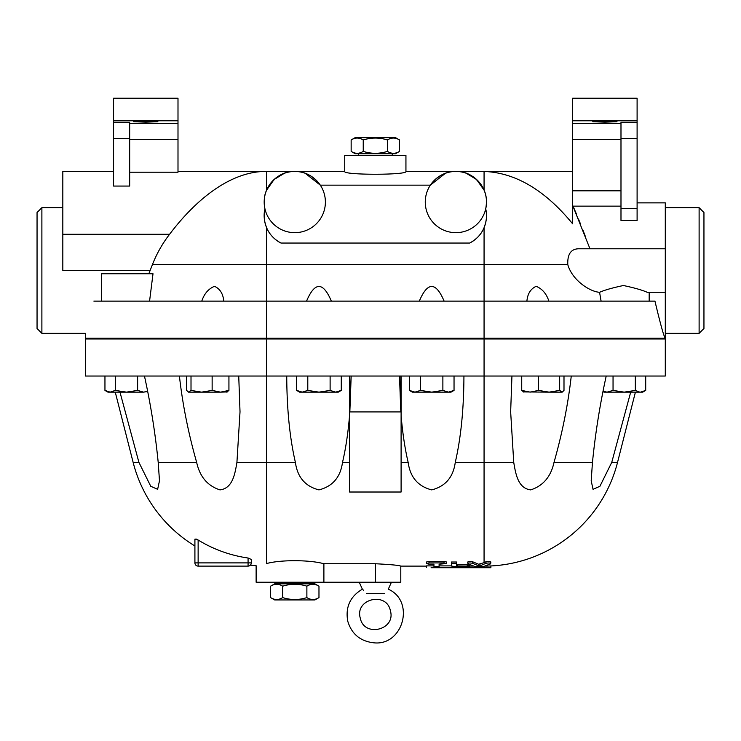 <?xml version="1.0" encoding="UTF-8"?>
<svg xmlns="http://www.w3.org/2000/svg" width="741" height="741" viewBox="0 0 741 741"><rect width="100%" height="100%" fill="white"/><g stroke="black" fill="none" stroke-linecap="round" stroke-linejoin="round"><path stroke-width="1.11" d="M41.885 333.348L37.05 328.513L37.05 212.528L41.885 207.693L41.885 333.348L85.372 333.348L85.372 338.174L665.288 338.174C663.992 336.988 660.546 324.641 654.951 301.124L93.885 301.124C83.27 343.37 83.27 343.37 93.885 301.124M699.115 333.348L699.115 207.693L703.95 212.528L703.95 328.513L699.115 333.348L665.288 333.348M490.616 563.855C490.551 562.928 489.014 562.743 485.994 563.299L480.011 565.837L478.566 565.837L472.573 563.299C469.562 562.743 468.025 562.928 467.951 563.855L474.666 566.402L483.901 566.402L490.616 563.855L490.875 562.021M467.691 562.021L467.951 563.855M490.616 562.289C490.551 561.372 489.014 561.187 485.994 561.743L484.068 562.66L484.068 462.365L513.735 462.365L510.651 411.839L511.938 376.03M467.951 562.289C468.025 561.372 469.562 561.187 472.573 561.743L478.566 564.244L484.068 562.66M456.576 563.586L451.417 563.586L451.417 566.068L456.576 566.772L467.2 566.772C470.526 566.569 470.526 566.328 467.2 566.068L456.576 565.939L456.576 562.021L451.417 562.021L451.417 563.586M467.2 566.772C470.526 566.569 470.526 566.328 467.2 566.068L467.2 564.475C470.526 564.735 470.526 564.966 467.2 565.17M456.576 564.346L467.2 564.475M429.03 564.188L426.445 563.586L429.03 562.928L444.007 562.928L446.582 563.577L439.098 564.188L439.098 566.448L433.939 566.448L433.939 564.188L429.03 564.188M426.445 563.586L426.445 562.021L429.03 561.372L444.007 561.372L446.582 562.011L446.582 563.577M433.939 564.846L433.939 564.188M439.098 564.188L439.098 564.846M485.022 566.068L486.559 566.096A137.733 137.733 0 0 0 617.54 462.365L635.417 392.137M431.095 567.726L490.885 567.726L431.095 567.726M433.939 565.883L426.445 565.883L426.445 567.486M490.885 566.115L490.885 567.726M476.935 566.708L476.935 567.486M469.785 566.078L473.564 566.078M458.67 566.772L458.67 567.689M455.872 566.763L455.872 567.486M439.098 565.883L451.417 565.883M349.557 376.03L349.557 492.015L401.103 492.015L401.103 376.03M349.845 376.03L349.845 411.922L400.816 411.922L400.816 376.03M351.169 376.03L349.845 411.922M349.557 415.553C348.066 433.152 345.723 448.759 342.509 462.365C340.49 477.213 332.635 486.392 318.954 489.894C305.264 486.392 297.41 477.213 295.39 462.365C289.74 437.866 286.86 409.088 286.739 376.03M400.816 411.922L399.492 376.03M463.931 376.03C463.81 409.088 460.921 437.866 455.27 462.365C453.251 477.213 445.397 486.392 431.716 489.894C418.026 486.392 410.171 477.213 408.152 462.365C404.947 448.759 402.595 433.152 401.103 415.553M637.103 202.867L665.288 202.867L665.288 292.269L647.152 292.269C642.262 290.083 634.352 287.832 623.403 285.517C612.464 287.832 604.554 290.083 599.664 292.269L599.413 292.269C590.355 291.787 572.423 280.709 567.801 264.657L484.068 264.657L484.068 338.98L665.288 338.98L665.288 376.03L85.372 376.03L85.372 338.98L266.603 338.98L266.603 462.365L236.925 462.365C234.906 474.268 232.6 488.31 219.984 489.894C207.563 485.883 199.783 476.704 196.652 462.365C188.344 433.152 182.592 404.373 179.405 376.03M295.39 462.365L266.603 462.365L266.603 563.549C252.746 566.42 252.746 566.42 266.603 563.549C280.959 559.594 310.183 559.853 323.891 563.744L375.335 563.744C390.794 564.54 399.279 565.327 400.788 566.115C399.279 565.327 390.794 564.54 375.335 563.744L375.335 582.222L256.127 582.222L256.127 565.716A137.733 137.733 0 0 1 250.365 565.151L250.94 564.373L250.365 565.151M384.329 593.458L384.292 593.495C389.331 587.835 389.331 587.835 384.292 593.495L366.369 593.495C361.33 587.835 361.33 587.835 366.369 593.495M359.228 582.222L362.368 589.178C350.16 596.459 345.278 607.101 347.733 621.106C351.595 633.935 360.172 641.15 373.473 642.771C403.021 646.439 415.525 601.22 388.293 589.178L391.443 582.222M363.192 589.91L363.711 590.401M360.265 618.077C364.026 637.751 396.037 630.017 390.405 610.797C386.635 591.133 354.633 598.867 360.265 618.077M387.423 139.956C379.364 137.437 371.306 137.437 363.238 139.956C359.209 137.437 355.18 137.437 351.151 139.956L351.151 151.396C355.18 153.915 359.209 153.915 363.238 151.396C371.306 153.915 379.364 153.915 387.423 151.396C391.452 153.915 395.481 153.915 399.51 151.396L399.51 139.956C395.481 137.437 391.452 137.437 387.423 139.956L387.423 151.396M351.151 139.956L355.198 137.622L395.472 137.622L399.51 139.956M351.151 151.396L355.198 153.73L395.472 153.73L399.51 151.396M363.238 151.396L363.238 139.956M358.422 155.341L358.422 153.73M282.701 597.607C290.759 600.127 298.818 600.127 306.876 597.607C310.914 600.127 314.944 600.127 318.973 597.607L318.973 586.168C314.944 583.649 310.914 583.649 306.876 586.168C298.818 583.649 290.759 583.649 282.701 586.168C278.672 583.649 274.642 583.649 270.604 586.168L270.604 597.607C274.642 600.127 278.672 600.127 282.701 597.607L282.701 586.168M318.973 597.607L314.925 599.941L274.652 599.941L270.604 597.607M318.973 586.168L314.925 583.834L274.652 583.834L270.604 586.168M306.876 586.168L306.876 597.607M311.702 582.222L311.702 583.834M640.53 392.137L645.707 390.414L642.734 392.137L624.191 392.137L635.343 390.414L639.742 392.137M603.044 391.322L607.074 392.137L613.048 390.414L624.191 392.137L604.072 392.137L603.007 391.526M613.048 376.03L613.048 390.414M635.343 376.03L635.343 390.414M645.707 376.03L645.707 390.414M561.826 392.137L549.09 392.137L559.659 390.414L562.197 392.137L563.994 390.414L563.994 376.03M523.906 392.137L521.729 390.414L530.13 392.137L538.522 390.414L549.09 392.137L523.155 391.924M521.729 376.03L521.729 390.414M538.522 376.03L538.522 390.414M559.659 376.03L559.659 390.414M454.038 390.414L451.047 392.137L448.453 392.137L454.038 390.414L454.038 376.03M431.716 392.137L442.877 390.414L448.453 392.137L414.969 392.137L420.555 390.414L431.716 392.137M414.969 392.137L412.385 392.137L409.393 390.414L414.969 392.137M409.393 376.03L409.393 390.414M420.555 376.03L420.555 390.414M442.877 376.03L442.877 390.414M147.663 391.526L143.587 392.137L147.616 391.322M126.47 392.137L137.622 390.414L143.587 392.137L110.14 392.137L115.318 390.414L126.47 392.137M104.953 376.03L104.953 390.414L107.927 392.137L110.928 392.137M104.953 390.414L110.14 392.137M115.318 376.03L115.318 390.414M137.622 376.03L137.622 390.414M227.506 391.924L220.54 392.137L228.932 390.414L226.765 392.137M186.667 376.03L186.667 390.414L188.473 392.137L191.011 390.414L201.58 392.137L212.139 390.414L220.54 392.137L188.844 392.137M212.139 376.03L212.139 390.414M191.011 376.03L191.011 390.414M228.932 376.03L228.932 390.414M341.277 390.414L338.285 392.137L335.692 392.137L341.277 390.414L341.277 376.03M296.632 390.414L302.208 392.137L299.623 392.137L296.632 390.414L296.632 376.03M318.954 392.137L330.115 390.414L335.692 392.137L302.208 392.137L307.793 390.414L318.954 392.137M330.115 376.03L330.115 390.414M307.793 376.03L307.793 390.414M248.078 558.019L248.078 566.115A3.223 3.223 0 0 0 251.292 562.891L194.911 562.891A3.223 3.223 0 0 0 198.134 566.115L198.134 540.013A130.944 130.944 0 0 0 248.078 558.019L251.292 559.446L251.292 562.891M198.134 566.115L248.078 566.115L198.134 566.115A3.223 3.223 0 0 1 194.911 562.891L194.911 545.987A137.733 137.733 0 0 1 133.13 462.365L115.253 392.137M196.208 539.05L194.911 539.17L198.134 540.013M194.911 539.17L194.911 562.891M197.43 539.605L196.921 539.346M113.568 171.449L62.828 171.449L62.828 234.276L169.587 234.276C198.051 196.56 232.98 170.921 266.603 171.449C232.98 170.921 198.051 196.56 169.587 234.276A122.571 122.571 0 0 0 152.405 264.657L484.068 264.657L484.068 227.672C481.446 234.119 476.667 239.25 469.711 243.048A30.603 30.603 0 0 0 485.707 208.906C487.198 214.677 486.642 220.929 484.068 227.672M266.603 227.672C264.018 220.929 263.472 214.677 264.954 208.906A30.603 30.603 0 0 0 280.95 243.048C274.003 239.25 269.215 234.119 266.603 227.672L266.603 338.98L484.068 338.98L484.068 462.365L455.27 462.365M264.954 208.906C263.611 201.478 264.157 195.226 266.603 190.141C273.383 177.534 282.784 171.301 294.788 171.449L344.722 171.449C342.833 175.182 407.837 175.182 405.938 171.449L484.068 171.449L484.068 190.141C486.504 195.226 487.05 201.478 485.707 208.906M177.997 171.449L266.603 171.449L266.603 190.141L274.124 179.489L284.387 173.274M323.891 582.222L323.891 563.744M426.445 566.115L400.788 566.115L400.788 582.222L375.335 582.222M305.19 173.274L320.297 185.148A30.603 30.603 0 0 0 264.185 202.061A30.603 30.603 0 0 0 303.625 231.359A30.603 30.603 0 0 0 320.297 185.148C313.258 175.876 304.755 171.319 294.788 171.449L266.603 171.449M344.722 171.449L344.722 155.341L405.938 155.341L405.938 171.449M445.48 173.274L430.364 185.148C437.403 175.876 445.906 171.319 455.872 171.449C467.886 171.301 477.278 177.534 484.068 190.141L476.546 179.489L466.274 173.274M571.265 376.03C568.069 404.373 562.317 433.152 554.018 462.365C550.878 476.704 543.097 485.883 530.676 489.894C518.07 488.31 515.755 474.268 513.735 462.365L510.651 411.839M630.693 392.137L611.751 462.365L599.914 486.291L593.041 489.319L591.188 480.789L592.467 462.365C595.375 433.152 599.96 404.373 606.212 376.03M591.188 480.789L593.041 489.319L599.914 486.291L611.751 462.365L617.54 462.365M554.018 462.365L592.467 462.365M238.732 376.03L240.019 411.839L236.925 462.365L240.019 411.839M144.458 376.03C150.701 404.373 155.286 433.152 158.204 462.365L159.482 480.789L157.629 489.319L150.756 486.291L138.91 462.365L119.977 392.137M133.13 462.365L138.91 462.365L150.756 486.291L157.629 489.319L159.482 480.789M196.652 462.365L158.204 462.365M601.099 301.124L599.562 292.269L601.099 301.124M526.897 301.124C527.564 293.769 530.658 288.823 536.16 286.304C542.236 288.823 546.478 293.769 548.886 301.124M419.313 301.124C427.576 281.599 435.847 281.599 444.118 301.124M306.552 301.124C314.814 281.599 323.085 281.599 331.357 301.124M201.784 301.124C204.192 293.769 208.425 288.823 214.501 286.304C220.012 288.823 223.097 293.769 223.773 301.124M145.782 122.154L133.704 121.709C133.121 121.135 158.454 121.135 157.861 121.709L145.782 122.154M113.568 122.293L113.568 186.056L129.675 186.056L129.675 122.293L113.568 122.293L113.568 120.783L177.997 120.783L177.997 98.229L113.568 98.229L113.568 120.783M129.675 123.432L177.997 123.432L177.997 120.783M177.997 123.432L177.997 139.53L129.675 139.53M177.997 139.53L177.997 172.199L129.675 172.199M604.878 122.154L592.8 121.709C592.216 121.135 617.549 121.135 616.966 121.709L604.878 122.154M637.103 138.391L637.103 122.293L620.986 122.293L620.986 138.391L637.103 138.391L637.103 208.573L620.986 208.573L620.986 138.391M620.986 208.573L620.986 220.485L637.103 220.485L637.103 208.573M589.975 248.772L572.663 205.47M572.663 223.847C545.005 190.104 515.477 172.634 484.068 171.449C515.477 172.634 545.005 190.104 572.663 223.847L572.663 139.53L620.986 139.53M573.099 206.23L576.461 214.13M578.471 218.993L580.425 223.81M583.093 230.534L585.483 236.75M620.986 123.432L572.663 123.432L572.663 139.53M637.103 120.783L572.663 120.783L572.663 98.229L637.103 98.229L637.103 122.293M572.663 123.432L572.663 120.783M665.288 248.772L579.406 248.772C571.181 248.615 567.319 253.904 567.801 264.657M665.288 292.269L665.288 338.174M62.828 234.276L62.828 270.521L150.127 270.521L148.83 273.744L152.405 264.657M153.007 273.744L149.571 301.124L153.007 273.744L101.489 273.744L101.489 301.124M430.364 185.148A30.603 30.603 0 0 1 486.485 202.061A30.603 30.603 0 0 1 447.045 231.359A30.603 30.603 0 0 1 430.364 185.148L320.297 185.148M469.711 243.048L280.95 243.048M472.573 561.743L472.573 563.299M485.994 561.743L485.994 563.299M480.011 564.244L480.011 565.837M478.566 564.244L478.566 565.837M457.373 564.475L457.373 566.068M429.03 561.372L429.03 562.928M444.007 561.372L444.007 562.928M408.152 462.365L401.103 462.365M349.557 462.365L342.509 462.365M113.568 138.391L129.675 138.391M620.986 190.817L572.663 190.817M573.062 206.146L620.986 206.146M469.785 564.855L469.785 566.448M392.248 155.341L392.248 153.73M277.875 582.222L277.875 583.834M159.472 480.789L159.472 480.187L159.472 480.789M639.511 338.174L639.511 338.98M111.15 338.174L111.15 338.98M649.181 301.124L649.181 292.269M41.885 207.693L62.828 207.693M484.068 171.449L572.663 171.449M665.288 207.693L699.115 207.693"/></g></svg>
